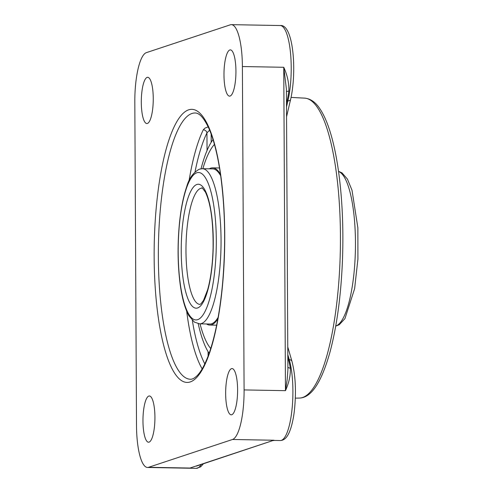 <?xml version="1.0" encoding="UTF-8"?>
<svg xmlns="http://www.w3.org/2000/svg" width="493" height="493" viewBox="0 0 493 493"><rect width="100%" height="100%" fill="white"/><g stroke="black" fill="none" stroke-linecap="round" stroke-linejoin="round"><path stroke-width="0.74" d="M242.396 66.537L244.09 389.92A45.818 11.814 91 0 1 232.486 439.485L148.59 467.296A45.818 11.814 91 0 1 147.518 467.463A45.818 11.814 91 0 1 136.506 425.582L134.817 102.199A45.818 11.814 91 0 1 146.415 52.628L230.317 24.816A45.818 11.814 91 0 1 231.39 24.65A45.818 11.814 91 0 1 242.396 66.537L283.765 67.282L285.459 390.666L287.16 379.69L287.887 370.009L286.421 89.258L283.765 67.282C287.419 75.355 289.12 83.323 288.861 91.174A3.426 1.417 -172 0 0 286.433 91.803M148.59 467.296L189.959 468.048L273.855 440.237L196.313 466.131M273.381 440.582L274.379 440.434L273.855 440.237L232.486 439.485M244.09 389.92L285.459 390.666C289.027 382.722 290.648 375.198 290.309 368.111A3.426 1.935 -9.5 0 1 287.875 367.149M195.031 171.872A129.714 33.456 91 0 1 206.949 132.9A3.426 2.896 26 0 0 203.264 129.838L204.959 128.125L208.175 126.867M147.16 77.383A23.128 5.965 91 0 1 147.697 77.302A23.128 5.965 91 0 1 153.255 99.481A23.128 5.965 91 0 1 147.401 123.46A23.128 5.965 91 0 1 146.859 123.546A23.128 5.965 91 0 1 141.3 101.361A23.128 5.965 91 0 1 147.16 77.383M235.937 71.035A23.128 5.965 91 0 1 229.541 96.135A23.128 5.965 91 0 1 223.982 74.998A23.128 5.965 91 0 1 230.379 49.892A23.128 5.965 91 0 1 235.937 71.035M231.747 414.73A23.128 5.965 91 0 1 231.205 414.816A23.128 5.965 91 0 1 225.652 392.631A23.128 5.965 91 0 1 231.507 368.653A23.128 5.965 91 0 1 232.049 368.573A23.128 5.965 91 0 1 237.601 390.752A23.128 5.965 91 0 1 231.747 414.73M142.97 421.084A23.128 5.965 91 0 1 149.367 395.978A23.128 5.965 91 0 1 154.925 417.121A23.128 5.965 91 0 1 148.529 442.221A23.128 5.965 91 0 1 142.97 421.084M208.108 351.712L208.095 351.688A113.735 29.334 91 0 1 198.223 323.704A113.735 29.334 91 0 0 209.137 353.315M213.019 139.581A113.735 29.334 91 0 0 201.039 168.779A113.735 29.334 91 0 1 207.042 150.55L207.048 150.525M207.042 150.55L206.949 132.9L209.624 130.14M210.733 348.539A106.217 27.392 91 0 1 200.041 323.846M202.857 168.705A106.217 27.392 91 0 1 214.443 144.412M211.885 168.865A77.635 20.022 91 0 1 212.6 168.834A77.635 20.022 91 0 1 220.698 175.835M218.128 317.369A77.635 20.022 91 0 1 209.778 324.074A77.635 20.022 91 0 1 209.069 324.012M209.328 168.822A78.615 20.275 91 0 1 210.776 168.138A78.615 20.275 91 0 1 212.612 167.854A78.615 20.275 91 0 1 220.488 174.356M217.863 318.835A78.615 20.275 91 0 1 209.759 325.053A78.615 20.275 91 0 1 206.512 323.963M286.482 100.855A3.426 2.12 -166.8 0 1 287.086 100.825A45.818 11.814 -89 0 0 288.861 91.174M286.495 103.357L287.086 100.825L287.912 100.843L286.513 106.827M290.309 368.111A45.818 11.814 -89 0 0 288.442 359.668A3.426 2.545 -16.2 0 1 287.838 359.607M287.813 354.646L289.268 359.68L288.442 359.668L287.826 357.536M287.77 346.924L291.948 361.351A3.426 2.545 -16.2 0 0 289.268 359.68A45.818 11.814 91 0 1 291.893 410.527A45.818 11.814 91 0 1 280.234 440.539L274.379 440.434M158.352 257.525A133.141 34.337 91 0 1 195.179 112.996C199.449 112.952 203.997 118.055 208.829 128.291C213.629 139.143 217.456 154.099 220.316 173.16C225.178 207.615 225.93 244.399 222.571 283.512C219.97 311.299 215.632 334.168 209.556 352.107C205.538 363.6 201.372 371.475 197.071 375.74C194.433 378.248 192.19 379.413 190.347 379.234A133.141 34.337 91 0 1 158.352 257.525M154.155 257.759A136.567 35.225 -89 0 0 207.719 358.023A136.567 35.225 -89 0 0 206.487 122.387A136.567 35.225 -89 0 0 154.155 257.759M203.264 129.838A133.141 34.337 -89 0 0 189.035 180.888M186.668 311.169A133.141 34.337 -89 0 0 202.161 368.887M208.095 351.688L208.114 356.106M204.811 363.883A129.714 33.456 91 0 1 192.332 320.395M211.195 142.311L211.152 134.053M299.306 398.067C310.843 397.851 320.937 383.918 329.903 352.421C336.861 326.471 341.057 295.553 342.487 259.657C343.639 226.798 342.179 196.405 338.118 168.464C335.832 153.12 332.874 139.963 329.232 128.993C326.569 120.988 323.593 114.456 320.296 109.397C315.97 102.507 310.793 98.754 304.754 98.138A149.995 38.682 91 0 1 340.355 248.799A149.995 38.682 91 0 1 299.306 398.067L295.338 398.134M201.187 464.517A45.818 11.814 91 0 1 196.331 468.35L200.694 466.822L203.424 463.771M290.611 99.42A3.426 2.12 -166.8 0 1 287.912 100.843A45.818 11.814 91 0 0 290.426 52.116A45.818 11.814 91 0 0 280.203 25.537C293.323 23.756 297.119 71.294 290.611 99.42L286.562 116.705M202.407 168.692L199.4 169.161C193.194 172.562 188.942 178.472 186.644 186.878C183.297 196.652 180.888 208.878 179.415 223.539C177.394 245.039 177.677 265.517 180.265 284.979C182.139 298.499 185.017 308.754 188.893 315.73L194.39 322.12L199.585 323.839A77.586 20.01 -89 0 0 221.006 246.629A77.586 20.01 -89 0 0 202.407 168.692L213.309 168.896M200.694 188.363A58.125 14.993 91 0 1 202.05 188.147C201.495 186.97 202.617 188.295 205.421 192.134C210.788 203.492 213.346 222.109 213.093 247.979C212.625 264.353 210.819 278.237 207.682 289.637L203.498 300.44L200.941 303.824L199.942 304.384A58.125 14.993 91 0 1 185.978 248.62A58.125 14.993 91 0 1 200.694 188.363M196.947 184.456A61.982 15.986 -89 0 0 183.562 281.669A61.982 15.986 -89 0 0 211.306 272.475A61.982 15.986 -89 0 0 196.947 184.456M196.886 172.753A73.728 19.017 91 0 1 213.968 277.454A73.728 19.017 91 0 1 180.962 288.393A73.728 19.017 91 0 1 196.886 172.753M338.549 171.459A77.586 20.01 91 0 1 355.41 249.07A77.586 20.01 91 0 1 335.745 326.015M304.754 98.138L291.055 97.404M291.948 361.351C295.529 375.185 296.348 391.541 294.407 410.41C293.557 418.193 291.511 428.472 288.171 434.561C286.113 438.437 283.469 440.434 280.234 440.539M231.39 24.65L280.203 25.537M147.518 467.463L196.331 468.35M199.585 323.839L210.493 324.037M338.531 171.336L341.976 172.833L347.423 179.082L352.014 190.236L357.856 227.754L357.918 259.108L354.621 288.688L344.94 318.632L339.227 324.764L335.721 326.138M209.759 325.053L216.649 325.177M212.612 167.854L219.502 167.977"/></g></svg>

